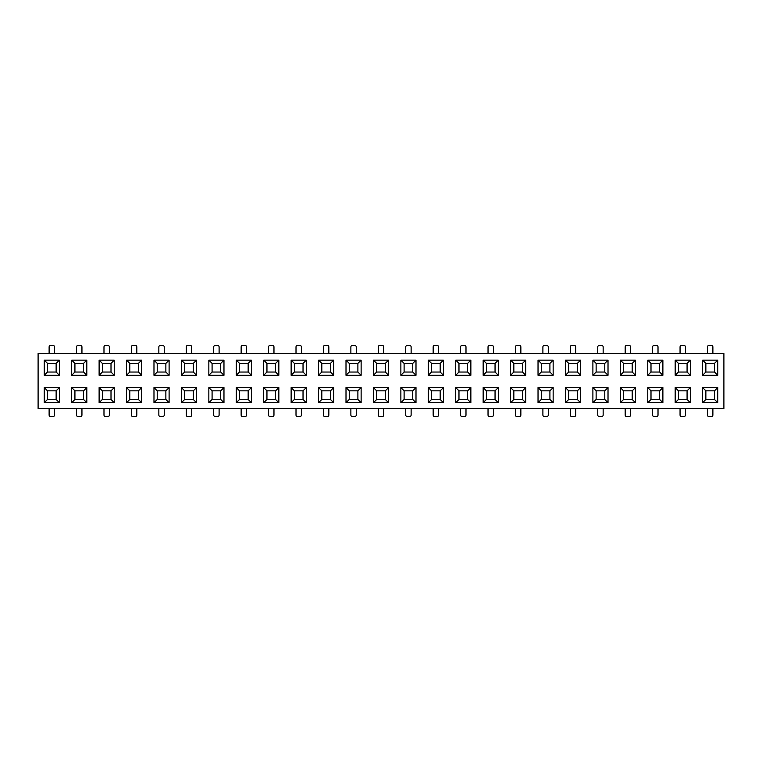 <?xml version="1.0" encoding="UTF-8"?>
<svg xmlns="http://www.w3.org/2000/svg" width="762" height="762" viewBox="0 0 762 762"><rect width="100%" height="100%" fill="white"/><g stroke="black" fill="none" stroke-linecap="round" stroke-linejoin="round"><path stroke-width="1.14" d="M38.1 353.568L723.9 353.568L38.1 353.568L38.1 408.432L38.1 353.568M723.9 408.432L38.1 408.432L723.9 408.432L723.9 353.568L723.9 408.432M169.107 360.159L169.107 375.275L153.981 375.275L153.981 360.159L169.107 360.159L153.981 360.159L157.22 363.398L165.868 363.398L169.107 360.159L165.868 363.398L165.868 372.037L165.868 363.398L157.22 363.398L153.981 360.159L153.981 375.275L169.107 375.275L165.868 372.037L157.22 372.037L165.868 372.037L169.107 375.275L169.107 360.159M553.155 360.159L553.155 375.275L538.029 375.275L538.029 360.159L553.155 360.159L538.029 360.159L541.268 363.398L549.916 363.398L553.155 360.159L549.916 363.398L549.916 372.037L549.916 363.398L541.268 363.398L538.029 360.159L538.029 375.275L553.155 375.275L549.916 372.037L541.268 372.037L541.268 363.398L541.268 372.037L549.916 372.037L553.155 375.275L553.155 360.159M470.859 360.159L470.859 375.275L455.733 375.275L455.733 360.159L470.859 360.159L467.62 363.398L467.62 372.037L467.62 363.398L470.859 360.159L455.733 360.159L458.972 363.398L467.62 363.398L458.972 363.398L455.733 360.159L455.733 375.275L470.859 375.275L470.859 360.159M635.451 360.159L635.451 375.275L620.325 375.275L620.325 360.159L635.451 360.159L632.212 363.398L632.212 372.037L632.212 363.398L635.451 360.159L620.325 360.159L620.325 375.275L623.564 372.037L632.212 372.037L635.451 375.275L635.451 360.159M415.995 360.159L415.995 375.275L400.869 375.275L400.869 360.159L415.995 360.159L412.756 363.398L412.756 372.037L412.756 363.398L415.995 360.159L400.869 360.159L400.869 375.275L404.108 372.037L404.108 363.398L412.756 363.398L404.108 363.398L400.869 360.159L404.108 363.398L404.108 372.037L412.756 372.037L415.995 375.275L415.995 360.159M662.883 360.159L662.883 375.275L647.757 375.275L647.757 360.159L662.883 360.159L659.644 363.398L659.644 372.037L659.644 363.398L662.883 360.159L647.757 360.159L650.996 363.398L659.644 363.398L650.996 363.398L647.757 360.159L647.757 375.275L650.996 372.037L659.644 372.037L662.883 375.275L662.883 360.159M333.699 360.159L333.699 375.275L318.573 375.275L318.573 360.159L333.699 360.159L318.573 360.159L321.812 363.398L330.46 363.398L333.699 360.159L330.46 363.398L330.46 372.037L330.46 363.398L321.812 363.398L318.573 360.159L318.573 375.275L321.812 372.037L321.812 363.398L321.812 372.037L330.46 372.037L321.812 372.037L318.573 375.275L333.699 375.275L330.46 372.037L333.699 375.275L333.699 360.159M114.243 360.159L114.243 375.275L99.117 375.275L99.117 360.159L114.243 360.159L99.117 360.159L102.356 363.398L111.004 363.398L114.243 360.159L111.004 363.398L111.004 372.037L111.004 363.398L102.356 363.398L99.117 360.159L99.117 375.275L114.243 375.275L111.004 372.037L102.356 372.037L102.356 363.398L102.356 372.037L111.004 372.037L114.243 375.275L114.243 360.159M690.315 360.159L690.315 375.275L675.189 375.275L675.189 360.159L690.315 360.159L687.076 363.398L687.076 372.037L687.076 363.398L690.315 360.159L675.189 360.159L675.189 375.275L678.428 372.037L687.076 372.037L690.315 375.275L690.315 360.159M388.563 360.159L388.563 375.275L373.437 375.275L373.437 360.159L388.563 360.159L385.324 363.398L385.324 372.037L385.324 363.398L388.563 360.159L373.437 360.159L373.437 375.275L388.563 375.275L385.324 372.037L376.676 372.037L376.676 363.398L385.324 363.398L376.676 363.398L373.437 360.159L376.676 363.398L376.676 372.037L385.324 372.037L388.563 375.275L388.563 360.159M59.379 360.159L59.379 375.275L44.253 375.275L44.253 360.159L59.379 360.159L56.14 363.398L56.14 372.037L56.14 363.398L59.379 360.159L44.253 360.159L44.253 375.275L59.379 375.275L56.14 372.037L47.492 372.037L47.492 363.398L56.14 363.398L47.492 363.398L44.253 360.159L47.492 363.398L47.492 372.037L56.14 372.037L59.379 375.275L59.379 360.159M580.587 360.159L580.587 375.275L565.461 375.275L565.461 360.159L580.587 360.159L577.348 363.398L577.348 372.037L577.348 363.398L580.587 360.159L565.461 360.159L565.461 375.275L568.7 372.037L568.7 363.398L577.348 363.398L568.7 363.398L565.461 360.159L568.7 363.398L568.7 372.037L577.348 372.037L580.587 375.275L580.587 360.159M525.723 360.159L525.723 375.275L510.597 375.275L510.597 360.159L525.723 360.159L510.597 360.159L513.836 363.398L522.484 363.398L525.723 360.159L522.484 363.398L522.484 372.037L522.484 363.398L513.836 363.398L510.597 360.159L510.597 375.275L525.723 375.275L522.484 372.037L513.836 372.037L513.836 363.398L513.836 372.037L522.484 372.037L525.723 375.275L525.723 360.159M223.971 360.159L223.971 375.275L208.845 375.275L208.845 360.159L223.971 360.159L208.845 360.159L212.084 363.398L220.732 363.398L223.971 360.159L220.732 363.398L220.732 372.037L220.732 363.398L212.084 363.398L208.845 360.159L208.845 375.275L223.971 375.275L220.732 372.037L212.084 372.037L212.084 363.398L212.084 372.037L220.732 372.037L223.971 375.275L223.971 360.159M86.811 360.159L86.811 375.275L71.685 375.275L71.685 360.159L86.811 360.159L83.572 363.398L83.572 372.037L83.572 363.398L86.811 360.159L71.685 360.159L71.685 375.275L86.811 375.275L83.572 372.037L74.924 372.037L83.572 372.037L86.811 375.275L86.811 360.159M361.131 360.159L361.131 375.275L346.005 375.275L346.005 360.159L361.131 360.159L357.892 363.398L357.892 372.037L357.892 363.398L361.131 360.159L346.005 360.159L349.244 363.398L357.892 363.398L349.244 363.398L346.005 360.159L346.005 375.275L361.131 375.275L361.131 360.159M717.747 360.159L717.747 375.275L702.621 375.275L702.621 360.159L717.747 360.159L714.508 363.398L714.508 372.037L714.508 363.398L717.747 360.159L702.621 360.159L702.621 375.275L705.86 372.037L705.86 363.398L714.508 363.398L705.86 363.398L702.621 360.159L705.86 363.398L705.86 372.037L714.508 372.037L717.747 375.275L717.747 360.159M608.019 360.159L608.019 375.275L592.893 375.275L592.893 360.159L608.019 360.159L604.78 363.398L604.78 372.037L604.78 363.398L608.019 360.159L592.893 360.159L592.893 375.275L608.019 375.275L604.78 372.037L596.132 372.037L596.132 363.398L604.78 363.398L596.132 363.398L592.893 360.159L596.132 363.398L596.132 372.037L604.78 372.037L608.019 375.275L608.019 360.159M306.267 360.159L306.267 375.275L291.141 375.275L291.141 360.159L306.267 360.159L291.141 360.159L294.38 363.398L303.028 363.398L306.267 360.159L303.028 363.398L303.028 372.037L303.028 363.398L294.38 363.398L291.141 360.159L291.141 375.275L306.267 375.275L303.028 372.037L294.38 372.037L294.38 363.398L294.38 372.037L303.028 372.037L306.267 375.275L306.267 360.159M141.675 360.159L141.675 375.275L126.549 375.275L126.549 360.159L141.675 360.159L126.549 360.159L129.788 363.398L138.436 363.398L141.675 360.159L138.436 363.398L138.436 372.037L138.436 363.398L129.788 363.398L126.549 360.159L126.549 375.275L129.788 372.037L138.436 372.037L141.675 375.275L141.675 360.159M498.291 360.159L498.291 375.275L483.165 375.275L483.165 360.159L498.291 360.159L495.052 363.398L495.052 372.037L495.052 363.398L498.291 360.159L483.165 360.159L486.404 363.398L495.052 363.398L486.404 363.398L483.165 360.159L483.165 375.275L498.291 375.275L498.291 360.159M278.835 360.159L278.835 375.275L263.709 375.275L263.709 360.159L278.835 360.159L275.596 363.398L275.596 372.037L275.596 363.398L278.835 360.159L263.709 360.159L263.709 375.275L266.948 372.037L266.948 363.398L275.596 363.398L266.948 363.398L263.709 360.159L266.948 363.398L266.948 372.037L275.596 372.037L278.835 375.275L278.835 360.159M196.539 360.159L196.539 375.275L181.413 375.275L181.413 360.159L196.539 360.159L193.3 363.398L193.3 372.037L193.3 363.398L196.539 360.159L181.413 360.159L181.413 375.275L184.652 372.037L193.3 372.037L196.539 375.275L196.539 360.159M443.427 360.159L443.427 375.275L428.301 375.275L428.301 360.159L443.427 360.159L440.188 363.398L440.188 372.037L440.188 363.398L443.427 360.159L428.301 360.159L428.301 375.275L431.54 372.037L431.54 363.398L440.188 363.398L431.54 363.398L428.301 360.159L431.54 363.398L431.54 372.037L440.188 372.037L443.427 375.275L443.427 360.159M251.403 360.159L251.403 375.275L236.277 375.275L236.277 360.159L251.403 360.159L248.164 363.398L248.164 372.037L248.164 363.398L251.403 360.159L236.277 360.159L236.277 375.275L239.516 372.037L239.516 363.398L248.164 363.398L239.516 363.398L236.277 360.159L239.516 363.398L239.516 372.037L248.164 372.037L251.403 375.275L251.403 360.159M388.563 387.591L388.563 402.707L373.437 402.707L373.437 387.591L388.563 387.591L373.437 387.591L373.437 402.707L376.676 399.469L385.324 399.469L385.324 390.83L388.563 387.591L385.324 390.83L385.324 399.469L376.676 399.469L376.676 390.83L385.324 390.83L376.676 390.83L373.437 387.591L376.676 390.83L376.676 399.469L373.437 402.707L388.563 402.707L385.324 399.469L388.563 402.707L388.563 387.591M86.811 387.591L86.811 402.707L71.685 402.707L71.685 387.591L86.811 387.591L83.572 390.83L83.572 399.469L83.572 390.83L86.811 387.591L71.685 387.591L71.685 402.707L86.811 402.707L83.572 399.469L74.924 399.469L74.924 390.83L83.572 390.83L74.924 390.83L71.685 387.591L74.924 390.83L74.924 399.469L83.572 399.469L86.811 402.707L86.811 387.591M415.995 387.591L415.995 402.707L400.869 402.707L400.869 387.591L415.995 387.591L400.869 387.591L404.108 390.83L412.756 390.83L415.995 387.591L412.756 390.83L412.756 399.469L412.756 390.83L404.108 390.83L400.869 387.591L400.869 402.707L415.995 402.707L412.756 399.469L404.108 399.469L412.756 399.469L415.995 402.707L415.995 387.591M196.539 387.591L196.539 402.707L181.413 402.707L181.413 387.591L196.539 387.591L193.3 390.83L193.3 399.469L193.3 390.83L196.539 387.591L181.413 387.591L181.413 402.707L184.652 399.469L193.3 399.469L196.539 402.707L196.539 387.591M361.131 387.591L361.131 402.707L346.005 402.707L346.005 387.591L361.131 387.591L346.005 387.591L349.244 390.83L357.892 390.83L361.131 387.591L357.892 390.83L357.892 399.469L357.892 390.83L349.244 390.83L346.005 387.591L346.005 402.707L361.131 402.707L361.131 387.591M169.107 387.591L169.107 402.707L153.981 402.707L153.981 387.591L169.107 387.591L165.868 390.83L165.868 399.469L165.868 390.83L169.107 387.591L153.981 387.591L153.981 402.707L157.22 399.469L165.868 399.469L169.107 402.707L169.107 387.591M498.291 387.591L498.291 402.707L483.165 402.707L483.165 387.591L498.291 387.591L495.052 390.83L495.052 399.469L495.052 390.83L498.291 387.591L483.165 387.591L483.165 402.707L498.291 402.707L495.052 399.469L486.404 399.469L486.404 390.83L495.052 390.83L486.404 390.83L483.165 387.591L486.404 390.83L486.404 399.469L495.052 399.469L498.291 402.707L498.291 387.591M251.403 387.591L251.403 402.707L236.277 402.707L236.277 387.591L251.403 387.591L236.277 387.591L239.516 390.83L248.164 390.83L251.403 387.591L248.164 390.83L248.164 399.469L248.164 390.83L239.516 390.83L236.277 387.591L236.277 402.707L251.403 402.707L248.164 399.469L239.516 399.469L239.516 390.83L239.516 399.469L248.164 399.469L251.403 402.707L251.403 387.591M662.883 387.591L662.883 402.707L647.757 402.707L647.757 387.591L662.883 387.591L659.644 390.83L659.644 399.469L659.644 390.83L662.883 387.591L647.757 387.591L647.757 402.707L650.996 399.469L650.996 390.83L659.644 390.83L650.996 390.83L647.757 387.591L650.996 390.83L650.996 399.469L659.644 399.469L662.883 402.707L662.883 387.591M306.267 387.591L306.267 402.707L291.141 402.707L291.141 387.591L306.267 387.591L303.028 390.83L303.028 399.469L303.028 390.83L306.267 387.591L291.141 387.591L291.141 402.707L294.38 399.469L294.38 390.83L303.028 390.83L294.38 390.83L291.141 387.591L294.38 390.83L294.38 399.469L303.028 399.469L306.267 402.707L306.267 387.591M717.747 387.591L717.747 402.707L702.621 402.707L702.621 387.591L717.747 387.591L714.508 390.83L714.508 399.469L714.508 390.83L717.747 387.591L702.621 387.591L702.621 402.707L705.86 399.469L705.86 390.83L714.508 390.83L705.86 390.83L702.621 387.591L705.86 390.83L705.86 399.469L714.508 399.469L717.747 402.707L717.747 387.591M580.587 387.591L580.587 402.707L565.461 402.707L565.461 387.591L580.587 387.591L577.348 390.83L577.348 399.469L577.348 390.83L580.587 387.591L565.461 387.591L565.461 402.707L568.7 399.469L577.348 399.469L580.587 402.707L580.587 387.591M525.723 387.591L525.723 402.707L510.597 402.707L510.597 387.591L525.723 387.591L522.484 390.83L522.484 399.469L522.484 390.83L525.723 387.591L510.597 387.591L510.597 402.707L513.836 399.469L513.836 390.83L522.484 390.83L513.836 390.83L510.597 387.591L513.836 390.83L513.836 399.469L522.484 399.469L525.723 402.707L525.723 387.591M333.699 387.591L333.699 402.707L318.573 402.707L318.573 387.591L333.699 387.591L318.573 387.591L321.812 390.83L330.46 390.83L333.699 387.591L330.46 390.83L330.46 399.469L330.46 390.83L321.812 390.83L318.573 387.591L318.573 402.707L333.699 402.707L333.699 387.591M553.155 387.591L553.155 402.707L538.029 402.707L538.029 387.591L553.155 387.591L549.916 390.83L549.916 399.469L549.916 390.83L553.155 387.591L538.029 387.591L538.029 402.707L541.268 399.469L541.268 390.83L549.916 390.83L541.268 390.83L538.029 387.591L541.268 390.83L541.268 399.469L549.916 399.469L553.155 402.707L553.155 387.591M223.971 387.591L223.971 402.707L208.845 402.707L208.845 387.591L223.971 387.591L220.732 390.83L220.732 399.469L220.732 390.83L223.971 387.591L208.845 387.591L208.845 402.707L212.084 399.469L212.084 390.83L220.732 390.83L212.084 390.83L208.845 387.591L212.084 390.83L212.084 399.469L220.732 399.469L223.971 402.707L223.971 387.591M608.019 387.591L608.019 402.707L592.893 402.707L592.893 387.591L608.019 387.591L604.78 390.83L604.78 399.469L604.78 390.83L608.019 387.591L592.893 387.591L592.893 402.707L596.132 399.469L596.132 390.83L604.78 390.83L596.132 390.83L592.893 387.591L596.132 390.83L596.132 399.469L604.78 399.469L608.019 402.707L608.019 387.591M443.427 387.591L443.427 402.707L428.301 402.707L428.301 387.591L443.427 387.591L440.188 390.83L440.188 399.469L440.188 390.83L443.427 387.591L428.301 387.591L428.301 402.707L431.54 399.469L431.54 390.83L440.188 390.83L431.54 390.83L428.301 387.591L431.54 390.83L431.54 399.469L440.188 399.469L443.427 402.707L443.427 387.591M470.859 387.591L470.859 402.707L455.733 402.707L455.733 387.591L470.859 387.591L455.733 387.591L455.733 402.707L458.972 399.469L467.62 399.469L467.62 390.83L470.859 387.591L467.62 390.83L467.62 399.469L470.859 402.707L470.859 387.591M141.675 387.591L141.675 402.707L126.549 402.707L126.549 387.591L141.675 387.591L126.549 387.591L129.788 390.83L138.436 390.83L141.675 387.591L138.436 390.83L138.436 399.469L138.436 390.83L129.788 390.83L126.549 387.591L126.549 402.707L141.675 402.707L138.436 399.469L129.788 399.469L138.436 399.469L141.675 402.707L141.675 387.591M59.379 387.591L59.379 402.707L44.253 402.707L44.253 387.591L59.379 387.591L56.14 390.83L56.14 399.469L56.14 390.83L59.379 387.591L44.253 387.591L44.253 402.707L47.492 399.469L47.492 390.83L56.14 390.83L47.492 390.83L44.253 387.591L47.492 390.83L47.492 399.469L56.14 399.469L59.379 402.707L59.379 387.591M635.451 387.591L635.451 402.707L620.325 402.707L620.325 387.591L635.451 387.591L632.212 390.83L632.212 399.469L632.212 390.83L635.451 387.591L620.325 387.591L620.325 402.707L635.451 402.707L632.212 399.469L623.564 399.469L623.564 390.83L632.212 390.83L623.564 390.83L620.325 387.591L623.564 390.83L623.564 399.469L632.212 399.469L635.451 402.707L635.451 387.591M114.243 387.591L114.243 402.707L99.117 402.707L99.117 387.591L114.243 387.591L111.004 390.83L111.004 399.469L111.004 390.83L114.243 387.591L99.117 387.591L99.117 402.707L114.243 402.707L111.004 399.469L102.356 399.469L102.356 390.83L111.004 390.83L102.356 390.83L99.117 387.591L102.356 390.83L102.356 399.469L111.004 399.469L114.243 402.707L114.243 387.591M278.835 387.591L278.835 402.707L263.709 402.707L263.709 387.591L278.835 387.591L263.709 387.591L266.948 390.83L275.596 390.83L278.835 387.591L275.596 390.83L275.596 399.469L275.596 390.83L266.948 390.83L263.709 387.591L263.709 402.707L278.835 402.707L275.596 399.469L266.948 399.469L275.596 399.469L278.835 402.707L278.835 387.591M690.315 387.591L690.315 402.707L675.189 402.707L675.189 387.591L690.315 387.591L687.076 390.83L687.076 399.469L687.076 390.83L690.315 387.591L675.189 387.591L675.189 402.707L690.315 402.707L687.076 399.469L678.428 399.469L678.428 390.83L687.076 390.83L678.428 390.83L675.189 387.591L678.428 390.83L678.428 399.469L687.076 399.469L690.315 402.707L690.315 387.591M49.12 408.432L49.12 415.023A1.619 1.619 0 0 0 50.74 416.643L52.892 416.643A1.619 1.619 0 0 0 54.512 415.023L54.512 408.432M49.12 353.568L49.12 346.977A1.619 1.619 0 0 1 50.74 345.357A1.619 1.619 0 0 0 49.12 346.977M54.512 353.568L54.512 346.977A1.619 1.619 0 0 0 52.892 345.357L50.74 345.357L52.892 345.357A1.619 1.619 0 0 1 54.512 346.977M50.74 416.643L52.892 416.643L50.74 416.643A1.619 1.619 0 0 1 49.12 415.023M50.74 345.357L52.892 345.357M74.924 372.037L74.924 363.398L83.572 363.398L74.924 363.398L71.685 360.159L74.924 363.398L74.924 372.037L71.685 375.275L74.924 372.037M81.944 408.432L81.944 415.023A1.619 1.619 0 0 1 80.324 416.643A1.619 1.619 0 0 0 81.944 415.023M76.552 408.432L76.552 415.023A1.619 1.619 0 0 0 78.172 416.643L80.324 416.643M76.552 353.568L76.552 346.977A1.619 1.619 0 0 1 78.172 345.357A1.619 1.619 0 0 0 76.552 346.977M81.944 353.568L81.944 346.977A1.619 1.619 0 0 0 80.324 345.357L78.172 345.357L80.324 345.357A1.619 1.619 0 0 1 81.944 346.977M78.172 345.357L80.324 345.357M47.492 372.037L44.253 375.275L47.492 372.037M74.924 399.469L71.685 402.707L74.924 399.469M47.492 399.469L44.253 402.707L59.379 402.707L56.14 399.469L47.492 399.469M54.512 415.023A1.619 1.619 0 0 1 52.892 416.643M78.172 416.643A1.619 1.619 0 0 1 76.552 415.023M349.244 399.469L357.892 399.469L361.131 402.707L357.892 399.469L349.244 399.469L349.244 390.83L349.244 399.469L346.005 402.707L349.244 399.469M321.812 399.469L321.812 390.83L321.812 399.469L330.46 399.469L333.699 402.707L330.46 399.469L321.812 399.469L318.573 402.707L321.812 399.469M568.7 390.83L577.348 390.83L568.7 390.83L565.461 387.591L568.7 390.83L568.7 399.469L568.7 390.83M157.22 390.83L165.868 390.83L157.22 390.83L153.981 387.591L157.22 390.83L157.22 399.469L157.22 390.83M184.652 390.83L193.3 390.83L184.652 390.83L181.413 387.591L184.652 390.83L184.652 399.469L184.652 390.83M458.972 390.83L467.62 390.83L458.972 390.83L455.733 387.591L458.972 390.83L458.972 399.469L458.972 390.83M129.788 399.469L129.788 390.83L129.788 399.469L126.549 402.707L129.788 399.469M266.948 399.469L266.948 390.83L266.948 399.469L263.709 402.707L266.948 399.469M404.108 399.469L404.108 390.83L404.108 399.469L400.869 402.707L404.108 399.469M349.244 372.037L349.244 363.398L349.244 372.037L357.892 372.037L361.131 375.275L357.892 372.037L349.244 372.037L346.005 375.275L349.244 372.037M458.972 372.037L458.972 363.398L458.972 372.037L467.62 372.037L470.859 375.275L467.62 372.037L458.972 372.037L455.733 375.275L458.972 372.037M623.564 372.037L623.564 363.398L632.212 363.398L623.564 363.398L620.325 360.159L623.564 363.398L623.564 372.037L620.325 375.275L635.451 375.275L632.212 372.037L623.564 372.037M486.404 372.037L486.404 363.398L486.404 372.037L495.052 372.037L498.291 375.275L495.052 372.037L486.404 372.037L483.165 375.275L486.404 372.037M678.428 363.398L687.076 363.398L678.428 363.398L675.189 360.159L678.428 363.398L678.428 372.037L678.428 363.398M184.652 363.398L193.3 363.398L184.652 363.398L181.413 360.159L184.652 363.398L184.652 372.037L184.652 363.398M650.996 372.037L650.996 363.398L650.996 372.037L647.757 375.275L662.883 375.275L659.644 372.037L650.996 372.037M129.788 372.037L129.788 363.398L129.788 372.037L126.549 375.275L141.675 375.275L138.436 372.037L129.788 372.037M157.22 372.037L157.22 363.398L157.22 372.037L153.981 375.275L157.22 372.037M520.856 408.432L520.856 415.023A1.619 1.619 0 0 1 519.236 416.643A1.619 1.619 0 0 0 520.856 415.023M548.288 408.432L548.288 415.023A1.619 1.619 0 0 1 546.668 416.643A1.619 1.619 0 0 0 548.288 415.023M575.72 408.432L575.72 415.023A1.619 1.619 0 0 1 574.1 416.643A1.619 1.619 0 0 0 575.72 415.023M213.712 408.432L213.712 415.023A1.619 1.619 0 0 0 215.332 416.643L217.484 416.643A1.619 1.619 0 0 0 219.104 415.023L219.104 408.432M652.624 408.432L652.624 415.023A1.619 1.619 0 0 0 654.244 416.643L656.396 416.643A1.619 1.619 0 0 0 658.016 415.023L658.016 408.432M603.152 408.432L603.152 415.023A1.619 1.619 0 0 1 601.532 416.643A1.619 1.619 0 0 0 603.152 415.023M630.584 408.432L630.584 415.023A1.619 1.619 0 0 1 628.964 416.643A1.619 1.619 0 0 0 630.584 415.023M131.416 408.432L131.416 415.023A1.619 1.619 0 0 0 133.036 416.643L135.188 416.643A1.619 1.619 0 0 0 136.808 415.023L136.808 408.432M685.448 408.432L685.448 415.023A1.619 1.619 0 0 1 683.828 416.643A1.619 1.619 0 0 0 685.448 415.023M712.88 408.432L712.88 415.023A1.619 1.619 0 0 1 711.26 416.643A1.619 1.619 0 0 0 712.88 415.023M241.144 408.432L241.144 415.023A1.619 1.619 0 0 0 242.764 416.643L244.916 416.643A1.619 1.619 0 0 0 246.536 415.023L246.536 408.432M383.696 408.432L383.696 415.023A1.619 1.619 0 0 1 382.076 416.643A1.619 1.619 0 0 0 383.696 415.023M268.576 408.432L268.576 415.023A1.619 1.619 0 0 0 270.196 416.643L272.348 416.643A1.619 1.619 0 0 0 273.968 415.023L273.968 408.432M296.008 408.432L296.008 415.023A1.619 1.619 0 0 0 297.628 416.643L299.78 416.643A1.619 1.619 0 0 0 301.4 415.023L301.4 408.432M350.872 408.432L350.872 415.023A1.619 1.619 0 0 0 352.492 416.643L354.644 416.643A1.619 1.619 0 0 0 356.264 415.023L356.264 408.432M405.736 408.432L405.736 415.023A1.619 1.619 0 0 0 407.356 416.643L409.508 416.643A1.619 1.619 0 0 0 411.128 415.023L411.128 408.432M109.376 408.432L109.376 415.023A1.619 1.619 0 0 1 107.756 416.643A1.619 1.619 0 0 0 109.376 415.023M433.168 408.432L433.168 415.023A1.619 1.619 0 0 0 434.788 416.643L436.94 416.643A1.619 1.619 0 0 0 438.56 415.023L438.56 408.432M460.6 408.432L460.6 415.023A1.619 1.619 0 0 0 462.22 416.643L464.372 416.643A1.619 1.619 0 0 0 465.992 415.023L465.992 408.432M707.488 408.432L707.488 415.023A1.619 1.619 0 0 0 709.108 416.643L711.26 416.643M515.464 408.432L515.464 415.023A1.619 1.619 0 0 0 517.084 416.643L519.236 416.643M542.896 408.432L542.896 415.023A1.619 1.619 0 0 0 544.516 416.643L546.668 416.643M570.328 408.432L570.328 415.023A1.619 1.619 0 0 0 571.948 416.643L574.1 416.643M323.44 408.432L323.44 415.023A1.619 1.619 0 0 0 325.06 416.643L327.212 416.643A1.619 1.619 0 0 0 328.832 415.023L328.832 408.432M625.192 408.432L625.192 415.023A1.619 1.619 0 0 0 626.812 416.643L628.964 416.643M680.056 408.432L680.056 415.023A1.619 1.619 0 0 0 681.676 416.643L683.828 416.643M378.304 408.432L378.304 415.023A1.619 1.619 0 0 0 379.924 416.643L382.076 416.643M597.76 408.432L597.76 415.023A1.619 1.619 0 0 0 599.38 416.643L601.532 416.643M191.672 408.432L191.672 415.023A1.619 1.619 0 0 1 190.052 416.643A1.619 1.619 0 0 0 191.672 415.023M158.848 408.432L158.848 415.023A1.619 1.619 0 0 0 160.468 416.643L162.62 416.643A1.619 1.619 0 0 0 164.24 415.023L164.24 408.432M103.984 408.432L103.984 415.023A1.619 1.619 0 0 0 105.604 416.643L107.756 416.643M488.032 408.432L488.032 415.023A1.619 1.619 0 0 0 489.652 416.643L491.804 416.643A1.619 1.619 0 0 0 493.424 415.023L493.424 408.432M186.28 408.432L186.28 415.023A1.619 1.619 0 0 0 187.9 416.643L190.052 416.643M680.056 353.568L680.056 346.977A1.619 1.619 0 0 1 681.676 345.357A1.619 1.619 0 0 0 680.056 346.977M323.44 353.568L323.44 346.977A1.619 1.619 0 0 1 325.06 345.357A1.619 1.619 0 0 0 323.44 346.977M109.376 353.568L109.376 346.977A1.619 1.619 0 0 0 107.756 345.357L105.604 345.357A1.619 1.619 0 0 0 103.984 346.977L103.984 353.568M136.808 353.568L136.808 346.977A1.619 1.619 0 0 0 135.188 345.357L133.036 345.357A1.619 1.619 0 0 0 131.416 346.977L131.416 353.568M164.24 353.568L164.24 346.977A1.619 1.619 0 0 0 162.62 345.357L160.468 345.357A1.619 1.619 0 0 0 158.848 346.977L158.848 353.568M191.672 353.568L191.672 346.977A1.619 1.619 0 0 0 190.052 345.357L187.9 345.357A1.619 1.619 0 0 0 186.28 346.977L186.28 353.568M219.104 353.568L219.104 346.977A1.619 1.619 0 0 0 217.484 345.357L215.332 345.357A1.619 1.619 0 0 0 213.712 346.977L213.712 353.568M460.6 353.568L460.6 346.977A1.619 1.619 0 0 1 462.22 345.357A1.619 1.619 0 0 0 460.6 346.977M246.536 353.568L246.536 346.977A1.619 1.619 0 0 0 244.916 345.357L242.764 345.357A1.619 1.619 0 0 0 241.144 346.977L241.144 353.568M273.968 353.568L273.968 346.977A1.619 1.619 0 0 0 272.348 345.357L270.196 345.357A1.619 1.619 0 0 0 268.576 346.977L268.576 353.568M301.4 353.568L301.4 346.977A1.619 1.619 0 0 0 299.78 345.357L297.628 345.357A1.619 1.619 0 0 0 296.008 346.977L296.008 353.568M328.832 353.568L328.832 346.977A1.619 1.619 0 0 0 327.212 345.357L325.06 345.357L327.212 345.357A1.619 1.619 0 0 1 328.832 346.977M356.264 353.568L356.264 346.977A1.619 1.619 0 0 0 354.644 345.357L352.492 345.357A1.619 1.619 0 0 0 350.872 346.977L350.872 353.568M383.696 353.568L383.696 346.977A1.619 1.619 0 0 0 382.076 345.357L379.924 345.357A1.619 1.619 0 0 0 378.304 346.977L378.304 353.568M411.128 353.568L411.128 346.977A1.619 1.619 0 0 0 409.508 345.357L407.356 345.357A1.619 1.619 0 0 0 405.736 346.977L405.736 353.568M438.56 353.568L438.56 346.977A1.619 1.619 0 0 0 436.94 345.357L434.788 345.357A1.619 1.619 0 0 0 433.168 346.977L433.168 353.568M465.992 353.568L465.992 346.977A1.619 1.619 0 0 0 464.372 345.357L462.22 345.357L464.372 345.357A1.619 1.619 0 0 1 465.992 346.977M493.424 353.568L493.424 346.977A1.619 1.619 0 0 0 491.804 345.357L489.652 345.357A1.619 1.619 0 0 0 488.032 346.977L488.032 353.568M520.856 353.568L520.856 346.977A1.619 1.619 0 0 0 519.236 345.357L517.084 345.357A1.619 1.619 0 0 0 515.464 346.977L515.464 353.568M548.288 353.568L548.288 346.977A1.619 1.619 0 0 0 546.668 345.357L544.516 345.357A1.619 1.619 0 0 0 542.896 346.977L542.896 353.568M575.72 353.568L575.72 346.977A1.619 1.619 0 0 0 574.1 345.357L571.948 345.357L574.1 345.357A1.619 1.619 0 0 1 575.72 346.977M603.152 353.568L603.152 346.977A1.619 1.619 0 0 0 601.532 345.357L599.38 345.357A1.619 1.619 0 0 0 597.76 346.977L597.76 353.568M630.584 353.568L630.584 346.977A1.619 1.619 0 0 0 628.964 345.357L626.812 345.357A1.619 1.619 0 0 0 625.192 346.977L625.192 353.568M658.016 353.568L658.016 346.977A1.619 1.619 0 0 0 656.396 345.357L654.244 345.357A1.619 1.619 0 0 0 652.624 346.977L652.624 353.568M685.448 353.568L685.448 346.977A1.619 1.619 0 0 0 683.828 345.357L681.676 345.357L683.828 345.357A1.619 1.619 0 0 1 685.448 346.977M712.88 353.568L712.88 346.977A1.619 1.619 0 0 0 711.26 345.357L709.108 345.357A1.619 1.619 0 0 0 707.488 346.977L707.488 353.568M570.328 353.568L570.328 346.977A1.619 1.619 0 0 1 571.948 345.357L574.1 345.357M133.036 416.643L135.188 416.643L133.036 416.643A1.619 1.619 0 0 1 131.416 415.023M160.468 416.643L162.62 416.643L160.468 416.643A1.619 1.619 0 0 1 158.848 415.023M215.332 416.643L217.484 416.643L215.332 416.643A1.619 1.619 0 0 1 213.712 415.023M270.196 416.643L272.348 416.643L270.196 416.643A1.619 1.619 0 0 1 268.576 415.023M297.628 416.643L299.78 416.643L297.628 416.643A1.619 1.619 0 0 1 296.008 415.023M325.06 416.643L327.212 416.643L325.06 416.643A1.619 1.619 0 0 1 323.44 415.023M352.492 416.643L354.644 416.643L352.492 416.643A1.619 1.619 0 0 1 350.872 415.023M407.356 416.643L409.508 416.643L407.356 416.643A1.619 1.619 0 0 1 405.736 415.023M434.788 416.643L436.94 416.643L434.788 416.643A1.619 1.619 0 0 1 433.168 415.023M462.22 416.643L464.372 416.643L462.22 416.643A1.619 1.619 0 0 1 460.6 415.023M489.652 416.643L491.804 416.643L489.652 416.643A1.619 1.619 0 0 1 488.032 415.023M654.244 416.643L656.396 416.643L654.244 416.643A1.619 1.619 0 0 1 652.624 415.023M242.764 416.643L244.916 416.643L242.764 416.643A1.619 1.619 0 0 1 241.144 415.023M103.984 346.977A1.619 1.619 0 0 1 105.604 345.357L107.756 345.357A1.619 1.619 0 0 1 109.376 346.977M105.604 345.357L107.756 345.357M131.416 346.977A1.619 1.619 0 0 1 133.036 345.357L135.188 345.357A1.619 1.619 0 0 1 136.808 346.977M133.036 345.357L135.188 345.357M158.848 346.977A1.619 1.619 0 0 1 160.468 345.357L162.62 345.357A1.619 1.619 0 0 1 164.24 346.977M160.468 345.357L162.62 345.357M186.28 346.977A1.619 1.619 0 0 1 187.9 345.357L190.052 345.357A1.619 1.619 0 0 1 191.672 346.977M187.9 345.357L190.052 345.357M213.712 346.977A1.619 1.619 0 0 1 215.332 345.357L217.484 345.357A1.619 1.619 0 0 1 219.104 346.977M215.332 345.357L217.484 345.357M515.464 346.977A1.619 1.619 0 0 1 517.084 345.357L519.236 345.357A1.619 1.619 0 0 1 520.856 346.977M517.084 345.357L519.236 345.357M241.144 346.977A1.619 1.619 0 0 1 242.764 345.357L244.916 345.357A1.619 1.619 0 0 1 246.536 346.977M242.764 345.357L244.916 345.357M268.576 346.977A1.619 1.619 0 0 1 270.196 345.357L272.348 345.357A1.619 1.619 0 0 1 273.968 346.977M270.196 345.357L272.348 345.357M296.008 346.977A1.619 1.619 0 0 1 297.628 345.357L299.78 345.357A1.619 1.619 0 0 1 301.4 346.977M297.628 345.357L299.78 345.357M571.948 345.357A1.619 1.619 0 0 0 570.328 346.977M325.06 345.357L327.212 345.357M350.872 346.977A1.619 1.619 0 0 1 352.492 345.357L354.644 345.357A1.619 1.619 0 0 1 356.264 346.977M352.492 345.357L354.644 345.357M378.304 346.977A1.619 1.619 0 0 1 379.924 345.357L382.076 345.357A1.619 1.619 0 0 1 383.696 346.977M379.924 345.357L382.076 345.357M405.736 346.977A1.619 1.619 0 0 1 407.356 345.357L409.508 345.357A1.619 1.619 0 0 1 411.128 346.977M407.356 345.357L409.508 345.357M433.168 346.977A1.619 1.619 0 0 1 434.788 345.357L436.94 345.357A1.619 1.619 0 0 1 438.56 346.977M434.788 345.357L436.94 345.357M462.22 345.357L464.372 345.357M488.032 346.977A1.619 1.619 0 0 1 489.652 345.357L491.804 345.357A1.619 1.619 0 0 1 493.424 346.977M489.652 345.357L491.804 345.357M542.896 346.977A1.619 1.619 0 0 1 544.516 345.357L546.668 345.357A1.619 1.619 0 0 1 548.288 346.977M544.516 345.357L546.668 345.357M597.76 346.977A1.619 1.619 0 0 1 599.38 345.357L601.532 345.357A1.619 1.619 0 0 1 603.152 346.977M599.38 345.357L601.532 345.357M652.624 346.977A1.619 1.619 0 0 1 654.244 345.357L656.396 345.357A1.619 1.619 0 0 1 658.016 346.977M654.244 345.357L656.396 345.357M681.676 345.357L683.828 345.357M707.488 346.977A1.619 1.619 0 0 1 709.108 345.357L711.26 345.357A1.619 1.619 0 0 1 712.88 346.977M709.108 345.357L711.26 345.357M625.192 346.977A1.619 1.619 0 0 1 626.812 345.357L628.964 345.357A1.619 1.619 0 0 1 630.584 346.977M626.812 345.357L628.964 345.357M596.132 372.037L592.893 375.275L596.132 372.037M678.428 399.469L675.189 402.707L678.428 399.469M623.564 399.469L620.325 402.707L623.564 399.469M102.356 399.469L99.117 402.707L102.356 399.469M486.404 399.469L483.165 402.707L486.404 399.469M513.836 372.037L510.597 375.275L513.836 372.037M541.268 372.037L538.029 375.275L541.268 372.037M102.356 372.037L99.117 375.275L102.356 372.037M212.084 372.037L208.845 375.275L212.084 372.037M294.38 372.037L291.141 375.275L294.38 372.037M239.516 399.469L236.277 402.707L239.516 399.469M376.676 372.037L373.437 375.275L376.676 372.037M705.86 372.037L702.621 375.275L717.747 375.275L714.508 372.037L705.86 372.037M239.516 372.037L236.277 375.275L251.403 375.275L248.164 372.037L239.516 372.037M184.652 399.469L181.413 402.707L196.539 402.707L193.3 399.469L184.652 399.469M431.54 399.469L428.301 402.707L443.427 402.707L440.188 399.469L431.54 399.469M596.132 399.469L592.893 402.707L608.019 402.707L604.78 399.469L596.132 399.469M650.996 399.469L647.757 402.707L662.883 402.707L659.644 399.469L650.996 399.469M541.268 399.469L538.029 402.707L553.155 402.707L549.916 399.469L541.268 399.469M157.22 399.469L153.981 402.707L169.107 402.707L165.868 399.469L157.22 399.469M678.428 372.037L675.189 375.275L690.315 375.275L687.076 372.037L678.428 372.037M266.948 372.037L263.709 375.275L278.835 375.275L275.596 372.037L266.948 372.037M431.54 372.037L428.301 375.275L443.427 375.275L440.188 372.037L431.54 372.037M184.652 372.037L181.413 375.275L196.539 375.275L193.3 372.037L184.652 372.037M404.108 372.037L400.869 375.275L415.995 375.275L412.756 372.037L404.108 372.037M294.38 399.469L291.141 402.707L306.267 402.707L303.028 399.469L294.38 399.469M212.084 399.469L208.845 402.707L223.971 402.707L220.732 399.469L212.084 399.469M458.972 399.469L455.733 402.707L470.859 402.707L467.62 399.469L458.972 399.469M568.7 399.469L565.461 402.707L580.587 402.707L577.348 399.469L568.7 399.469M705.86 399.469L702.621 402.707L717.747 402.707L714.508 399.469L705.86 399.469M513.836 399.469L510.597 402.707L525.723 402.707L522.484 399.469L513.836 399.469M568.7 372.037L565.461 375.275L580.587 375.275L577.348 372.037L568.7 372.037M599.38 416.643A1.619 1.619 0 0 1 597.76 415.023M411.128 415.023A1.619 1.619 0 0 1 409.508 416.643M136.808 415.023A1.619 1.619 0 0 1 135.188 416.643M571.948 416.643A1.619 1.619 0 0 1 570.328 415.023M709.108 416.643A1.619 1.619 0 0 1 707.488 415.023M301.4 415.023A1.619 1.619 0 0 1 299.78 416.643M219.104 415.023A1.619 1.619 0 0 1 217.484 416.643M164.24 415.023A1.619 1.619 0 0 1 162.62 416.643M626.812 416.643A1.619 1.619 0 0 1 625.192 415.023M438.56 415.023A1.619 1.619 0 0 1 436.94 416.643M493.424 415.023A1.619 1.619 0 0 1 491.804 416.643M517.084 416.643A1.619 1.619 0 0 1 515.464 415.023M273.968 415.023A1.619 1.619 0 0 1 272.348 416.643M246.536 415.023A1.619 1.619 0 0 1 244.916 416.643M544.516 416.643A1.619 1.619 0 0 1 542.896 415.023M379.924 416.643A1.619 1.619 0 0 1 378.304 415.023M105.604 416.643A1.619 1.619 0 0 1 103.984 415.023M328.832 415.023A1.619 1.619 0 0 1 327.212 416.643M658.016 415.023A1.619 1.619 0 0 1 656.396 416.643M187.9 416.643A1.619 1.619 0 0 1 186.28 415.023M681.676 416.643A1.619 1.619 0 0 1 680.056 415.023M356.264 415.023A1.619 1.619 0 0 1 354.644 416.643M465.992 415.023A1.619 1.619 0 0 1 464.372 416.643"/></g></svg>
